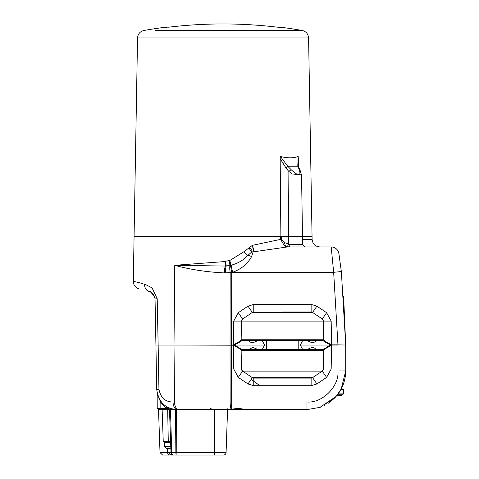 <?xml version="1.0" encoding="UTF-8"?>
<svg xmlns="http://www.w3.org/2000/svg" width="479" height="479" viewBox="0 0 479 479"><rect width="100%" height="100%" fill="white"/><g stroke="black" fill="none" stroke-linecap="round" stroke-linejoin="round"><path stroke-width="0.72" d="M249.763 247.559A5.161 1.323 54.2 0 0 251.87 250.212L252.331 245.362L253.768 249.781A7.748 4.167 161.1 0 0 251.87 250.212L251.744 251.96L247.739 255.541C243.314 260.247 237.794 263.462 231.177 265.192L230.501 265.324L231.71 272.461L231.579 345.054L230.034 345.054L230.159 272.461A7.748 1.509 -99.5 0 1 230.028 265.426L225.459 266.055L174.757 265.312L223.064 261.69L229.854 260.45L243.973 251.697L252.331 245.362L280.652 239.362L280.532 236.608L134.072 236.608L133.288 281.269C133.461 285.119 135.377 287.657 139.03 288.885M234.339 345.054L232.219 345.054L233.315 344.862L233.734 321.092L238.285 312.715L242.613 318.996A2.581 2.581 0 0 0 241.476 321.092L241.153 339.761L323.75 339.761L323.002 340.539L241.865 340.539C241.117 341.347 238.608 342.85 234.339 345.054L264.558 345.054L262.558 341.156L264.336 340.539M238.285 312.715L247.996 306.159L253.774 304.393L311.128 304.393L316.906 306.159L326.618 312.715L331.169 321.092L323.421 321.092L323.768 339.761C324.517 340.94 327.121 342.641 331.582 344.856L337.958 344.856L333.659 272.306L331.205 246.936A7.748 7.748 0 0 1 338.857 253.463L341.353 271.545L345.712 345.054L343.611 296.13M326.618 312.715L322.283 318.996L312.571 312.446L311.128 312.009A2.581 2.581 0 0 1 312.571 312.446L252.331 312.446L247.996 306.159M282.448 312.009L311.128 312.009L311.128 304.393M155.148 30.476L302.183 30.476C306.105 31.446 308.242 33.949 308.59 37.973L312.057 236.608L281.389 236.608L281.55 239.314L284.993 242.763L289.849 244.356A2.581 0.611 -90 0 1 289.238 246.936L286.975 246.565L283.664 244.547L280.652 239.362L281.55 239.314M228.794 409.605L231.68 409.252L245.248 409.605L177.356 409.605C165.375 408.856 158.489 402.097 156.705 389.313L155.932 345.054L174.009 345.054L158.148 345.054L157.208 298.74L152.053 287.891L144.628 284.047C129.552 280.353 129.552 280.353 144.628 284.047A7.748 6.718 105 0 0 149.388 291.663C135.707 287.999 135.707 287.999 149.388 291.663C135.707 287.999 135.707 287.999 149.388 291.663L150.783 292.184L154.735 296.711M284.993 242.763L283.664 244.547A7.748 5.149 90 0 0 287.388 246.936L302.321 246.936M224.879 261.48L225.459 266.055A7.748 1.826 90.6 0 0 224.352 272.916C206.467 272.036 189.935 269.503 174.757 265.312L174.009 345.054L231.585 345.191L231.68 401.995L306.979 401.995C322.307 403.378 339.348 386.343 337.964 371.009L337.964 345.054L330.558 345.054C326.361 342.892 323.846 341.383 323.02 340.539L323.768 339.761M230.028 265.426L228.974 260.63L230.501 265.324A7.748 7.353 -24.4 0 0 230.028 265.426M253.768 249.781L251.577 256.6C247.673 263.833 241.338 269.072 232.572 272.306L225.417 272.904A7.748 1.772 88.3 0 1 226.256 266.001L225.495 261.396M225.417 272.904L224.352 272.916M339.066 254.786L338.857 253.463A7.748 7.748 0 0 0 331.205 246.936L287.388 246.936L253.415 251.852A7.748 6.269 -176.1 0 0 251.744 251.96A5.161 1.401 63.7 0 1 249.122 247.942M251.577 256.6A7.748 4.018 -139.1 0 0 247.739 255.541A5.161 1.012 51.7 0 1 243.973 251.697M341.353 271.545L333.659 272.306L232.572 272.306L231.177 265.192A5.161 0.401 77.7 0 1 229.854 260.45M302.62 239.326L312.104 239.326L312.057 236.608L288.466 236.608L288.466 244.11A2.581 0.916 -72.7 0 1 286.975 246.565M280.532 236.608L281.389 236.608M233.812 345.054L233.279 345.054M340.024 261.217L339.934 260.588M339.33 256.487L339.21 255.708M337.958 344.856L345.712 345.054L345.712 370.878C345.587 380.577 342.365 389.116 336.042 396.474L341.234 388.948L345.712 370.878L337.964 371.009M253.774 312.009L252.331 312.446A2.581 2.581 0 0 1 253.774 312.009L253.774 304.393M316.906 306.159L312.571 312.446M323.421 321.092L322.283 318.996A2.581 2.581 0 0 1 323.421 321.092L241.476 321.092L242.613 318.996L252.331 312.446M233.734 321.092L241.476 321.092M258.007 340.539L256.002 341.395C252.744 343.108 250.421 342.88 249.038 340.719L249.044 340.539M241.865 340.539L241.129 339.761L241.865 340.539M233.315 344.862C237.704 342.701 240.308 341 241.129 339.761M315.859 340.539L315.865 340.719C314.487 342.88 312.164 343.102 308.901 341.395L306.889 340.539M300.567 340.539L302.339 341.156L300.339 345.054L330.558 345.054M231.579 345.054L232.219 345.054M142.628 283.556L133.288 281.269M157.208 298.74A7.748 0.341 179 0 0 155.13 299.01C153.442 293.669 151.526 291.22 149.388 291.663M155.932 345.054L155.022 297.872M312.571 377.662L316.906 383.948L311.128 385.715L311.128 378.105L253.774 378.105A2.581 2.581 0 0 1 252.331 377.662A2.581 2.581 0 0 0 253.774 378.105L252.331 377.662L247.996 383.948L238.285 377.398L242.613 371.111L252.331 377.662L312.571 377.662A2.581 2.581 0 0 1 311.128 378.105L312.571 377.662L322.283 371.111L242.613 371.111A2.581 2.581 0 0 1 241.476 369.016A2.581 2.581 0 0 0 242.613 371.111L241.476 369.016L233.734 369.016L233.315 345.191C237.776 347.437 240.38 349.149 241.135 350.335L241.476 369.016L323.421 369.016A2.581 2.581 0 0 1 322.283 371.111L323.421 369.016L323.75 350.335L241.153 350.335L241.913 349.574L322.99 349.574L330.366 345.054L300.339 345.054L302.339 348.957L300.567 349.574M323.75 350.335L322.99 349.574M249.044 349.574L252.756 347.323L258.007 349.574M324.277 404.797L330.019 400.893M173.35 409.605A1.293 1.293 0 0 0 173.877 409.497M177.104 455.05L173.883 455.05A2.581 2.155 -90 0 1 171.727 452.559L176.775 452.559L177.104 455.05L223.495 455.05A2.581 2.581 0 0 0 226.076 452.559L227.573 409.605L235.201 409.605M175.536 409.527A2.581 0.431 95 0 0 175.446 409.575L170.344 409.066A1.293 0.934 90 0 0 171.105 409.605L158.513 409.605L170.476 409.605L167.686 409.605L168.273 441.393L170.105 441.393L170.656 442.889L170.865 448.751L170.656 442.889M172.973 409.138L169.77 408.162A2.581 1.317 111.5 0 1 170.344 409.066L168.189 408.551A1.293 1.293 0 0 0 169.458 409.605A1.293 1.293 0 0 1 168.189 408.551L166.979 408.545A1.293 0.689 90 0 0 167.656 409.605M334.12 398.51L328.283 403.222L334.731 397.893M325.283 405.006L324.002 405.665M237.267 409.605L306.979 409.605L319.882 407.395M319.918 407.384L320.822 407.048M334.965 397.648L335.246 397.348M335.288 397.313L336.007 396.516M336.042 396.474L319.936 407.372L336.042 396.474L319.936 407.372L306.979 409.605L245.248 409.605C241.051 408.371 236.578 408.258 231.83 409.27A0.772 0.407 78.8 0 0 231.974 409.186M231.261 409.317A7.748 1.551 -90 0 1 230.13 401.995L231.68 401.995L231.68 409.252A0.772 0.407 78.8 0 0 231.83 409.27L231.83 409.27M177.356 409.605A7.748 4.311 -90 0 1 173.045 401.995L230.13 401.995L230.034 345.054L174.009 345.054L174.542 401.995A7.748 4.179 -90 0 0 178.721 409.605M156.705 389.313L158.938 389.313C160.71 397.827 165.411 402.055 173.045 401.995M322.283 371.111L326.618 377.398L316.906 383.948M323.421 369.016L331.169 369.016L326.618 377.398M308.925 349.574L308.901 348.718C312.158 347.006 314.475 347.233 315.865 349.395L315.859 349.574M306.889 349.574L308.901 348.718M331.576 345.054L333.049 345.054L331.582 345.191C327.229 347.359 324.624 349.071 323.768 350.335M241.135 350.335L241.913 349.574L234.536 345.054L264.558 345.054L262.558 348.957L264.336 349.574M233.315 345.191L231.585 345.191M259.941 385.715L251.11 379.374M160.836 402.611L157.232 393.894M157.268 394.061L157.435 394.81M160.866 402.234L158.938 398.3M157.585 394.935L157.172 393.349M157.184 393.391L157.759 395.474M158.89 398.199L160.423 400.779M157.166 393.307L157.22 408.318L166.069 408.318A2.581 1.377 123.6 0 0 165.944 406.168L166.926 406.779A2.581 1.036 120.3 0 1 166.979 408.545L166.069 408.318C159.543 401.049 159.309 400.857 165.369 407.737M161.477 403.228L162.668 404.887M163.291 404.078L164.219 404.893M168.189 408.551A2.581 2.581 0 0 0 166.961 406.803L166.961 406.803A2.581 2.581 0 0 1 168.189 408.551M308.59 37.973L137.539 37.973C137.886 33.949 140.024 31.446 143.945 30.476A458.14 458.14 0 0 1 163.674 27.459L171.422 26.872A457.786 457.786 0 0 1 274.707 26.872L282.448 27.459A458.14 458.14 0 0 1 302.183 30.476L287.855 30.476M281.095 27.519L280.239 27.447M278.856 27.315L274.707 26.872M298.794 167.231A2.581 1.856 160.9 0 0 298.782 167.201L301.542 174.889L292.292 173.949L288.885 171.53L285.987 168.003L280.167 158.621L280.886 236.608L134.072 236.608L137.539 37.973M280.167 158.621L280.449 156.495C287.508 158.244 293.429 158.244 298.201 156.495L298.489 166.512M298.573 166.476L298.441 158.621M171.422 26.872L168.518 27.189M167.045 27.339L166.003 27.435M164.986 27.525L163.674 27.578M299.363 169.817L297.764 166.249L287.705 166.249L291.292 169.817C298.471 176.332 301.165 176.332 299.363 169.817A2.581 1.509 152.3 0 1 300.201 170.374M285.987 168.003L287.705 166.249L280.449 156.495M298.255 163.656L298.782 167.201A2.581 1.856 160.9 0 0 297.764 166.249L298.201 156.495M280.886 236.608L288.466 236.608L288.885 171.53A2.581 0.695 -41.8 0 1 291.292 169.817M315.769 349.143A33.566 33.566 0 0 1 315.709 349.574A33.566 33.566 0 0 0 315.769 349.143M298.201 349.574L298.201 340.539M266.701 349.574L266.701 340.539M343 388.948L341.234 388.948L343 388.948A0.515 0.515 0 0 1 343.515 389.469L343.515 393.085A1.934 1.934 0 0 1 342.575 394.744A6.455 6.455 0 0 1 339.258 395.666L336.737 395.666M339.258 395.666L338.623 395.666M167.452 442.141L164.01 442.141L167.452 442.141M166.219 455.05L169.488 455.05A2.581 1.886 -90 0 1 167.602 452.559L170.997 452.577A2.581 2.581 0 0 0 173.578 455.05L198.534 455.05M173.883 455.05L171.632 455.05A2.581 2.581 0 0 1 169.051 452.559L168.919 448.853M169.488 455.05L162.591 455.05L160.016 452.559L167.602 452.559L167.506 448.715M214.664 455.05L214.664 452.559L176.775 452.559L176.589 409.605L170.476 409.605L171.727 452.559L170.997 452.559L169.494 409.605M223.495 455.05A2.581 2.581 0 0 0 226.076 452.559L214.664 452.559L214.664 409.605L176.589 409.605M169.255 442.141L168.71 442.889L168.68 441.889M170.56 442.093A0.772 0.695 -90 0 1 170.105 441.393M170.572 442.141C166.027 442.141 166.027 442.141 170.572 442.141L168.686 442.141A0.772 0.413 -90 0 1 168.273 441.393L163.237 441.393L162.13 409.605L160.836 408.318L160.836 402.186M170.638 442.656L164.578 442.656L164.578 446.272L164.584 444.464L165.016 444.464L165.016 446.272L170.775 446.272M170.835 447.937L165.956 447.937L170.865 448.853L166.273 448.32M165.016 444.464L164.584 444.464M164.584 446.272L165.524 447.937L164.584 446.272M165.956 447.937L165.016 446.272M170.865 448.853L169.291 448.853M242.613 318.996L322.283 318.996M289.849 244.356L302.62 244.356L305.201 246.936M281.305 239.326L280.646 239.326M331.205 246.936A7.748 7.748 0 0 1 338.857 253.463M255.978 340.539L256.002 341.395M308.925 340.539L308.901 341.395M331.169 321.092L331.582 344.856M234.093 408.832L240.44 408.832M319.936 407.372L306.979 409.605L306.979 401.995M158.142 345.054L158.938 389.313M255.978 349.574L256.002 348.718M311.128 385.715L253.774 385.715L247.996 383.948M253.774 378.105L253.774 385.715M238.285 377.398L233.734 369.016M331.582 345.191L331.169 369.016M342.575 394.744L337.479 394.744M338.713 393.085L343.515 393.085M343.515 389.469L340.958 389.469M169.051 452.559A2.581 2.581 0 0 0 171.632 455.05L171.632 454.164M176.506 455.05A2.581 0.635 -90 0 1 175.871 452.559L175.506 409.605M167.351 442.656L167.339 442.141M301.542 174.889L302.62 244.356M312.104 239.326C312.625 243.961 315.206 246.499 319.852 246.936M246.948 408.832L247.721 409.605M211.7 408.832L210.928 409.605M210.155 408.318L211.443 409.605M341.234 388.948L340.515 390.253M227.585 408.832L226.806 409.605M157.22 408.318L158.513 409.605L160.016 452.559M163.237 441.393L164.01 442.141"/></g></svg>
